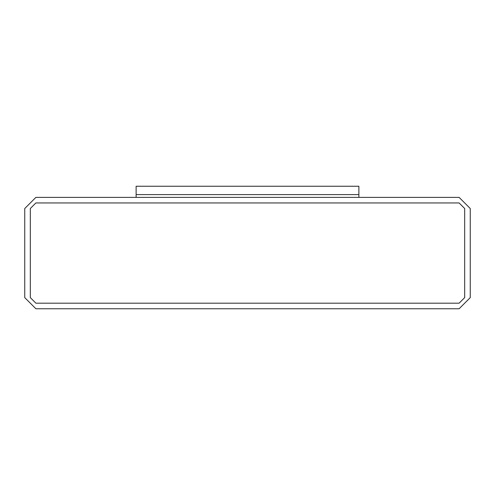 <?xml version="1.0" encoding="UTF-8"?>
<svg xmlns="http://www.w3.org/2000/svg" width="495" height="495" viewBox="0 0 495 495"><rect width="100%" height="100%" fill="white"/><g stroke="black" fill="none" stroke-linecap="round" stroke-linejoin="round"><path stroke-width="0.74" d="M136.125 197.381L358.875 197.381L358.875 194.597L136.125 194.597L136.125 197.381L136.125 194.597L358.875 194.597L358.875 197.381L136.125 197.381M24.75 208.519L35.888 197.381L459.113 197.381L470.25 208.519L470.25 297.619L459.113 308.756L35.888 308.756L24.75 297.619L24.75 208.519L24.75 297.619L35.888 308.756L459.113 308.756L470.25 297.619L470.25 208.519L459.113 197.381L35.888 197.381L24.75 208.519M30.319 297.619L35.888 303.188L459.113 303.188L464.681 297.619L464.681 208.519L459.113 202.95L35.888 202.95L30.319 208.519L30.319 297.619L30.319 208.519L35.888 202.95L459.113 202.95L464.681 208.519L464.681 297.619L459.113 303.188L35.888 303.188L30.319 297.619L30.319 208.519L35.888 202.95L459.113 202.95L464.681 208.519L464.681 297.619L459.113 303.188L35.888 303.188L30.319 297.619L35.888 303.188L459.113 303.188L464.681 297.619L464.681 208.519L459.113 202.95L35.888 202.95L30.319 208.519L30.319 297.619M136.125 194.597L358.875 194.597L358.875 186.244L136.125 186.244L136.125 194.597L136.125 186.244L358.875 186.244L358.875 194.597L136.125 194.597"/></g></svg>

